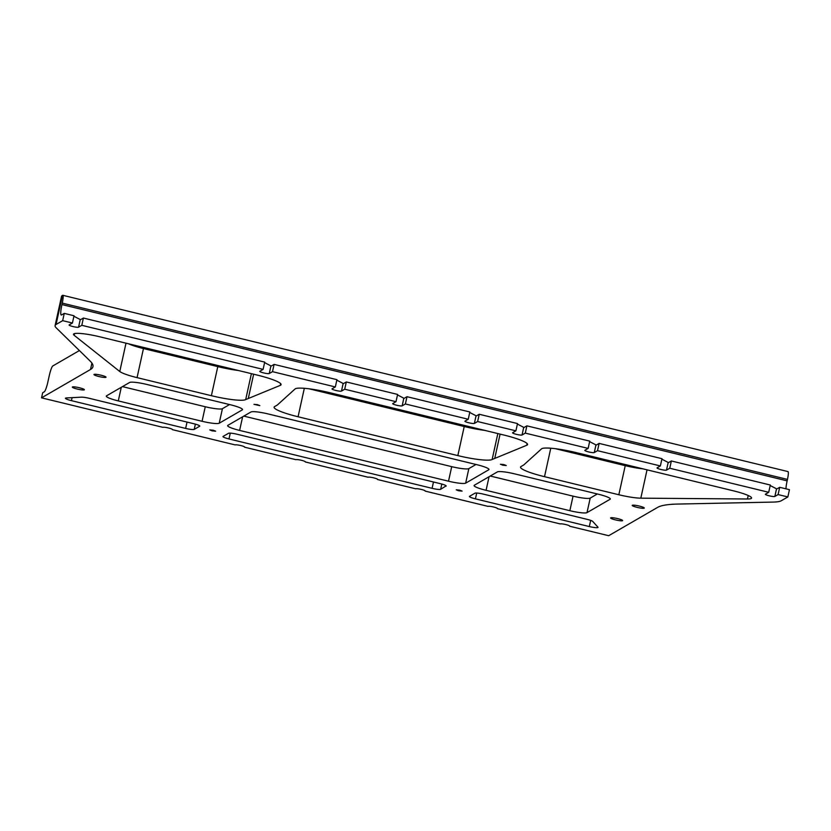 <?xml version="1.0" encoding="UTF-8"?>
<svg xmlns="http://www.w3.org/2000/svg" width="831" height="831" viewBox="0 0 831 831"><rect width="100%" height="100%" fill="white"/><g stroke="black" fill="none" stroke-linecap="round" stroke-linejoin="round"><path stroke-width="1.25" d="M503.877 464.581L500.407 464.249L502.797 465.204L506.276 465.537L503.877 464.581M257.433 404.666L253.954 404.333L259.833 405.632L257.433 404.666M459.709 490.145L456.24 489.812L458.629 490.778L462.109 491.111L459.709 490.145M213.266 430.24L209.786 429.907L212.185 430.863L215.665 431.196L213.266 430.24M639.371 506.079A6.17 0.873 -167.6 0 0 632.235 505.393A6.17 0.873 -167.6 0 0 637.148 507.367A6.17 0.873 -167.6 0 0 644.285 508.042A6.17 0.873 -167.6 0 0 639.371 506.079M617.713 518.617A6.17 0.873 -167.6 0 0 610.588 517.931A6.17 0.873 -167.6 0 0 615.501 519.894A6.17 0.873 -167.6 0 0 622.627 520.58A6.17 0.873 -167.6 0 0 617.713 518.617M101.112 375.228A6.17 0.873 -167.6 0 0 93.976 374.552A6.17 0.873 -167.6 0 0 98.889 376.516A6.17 0.873 -167.6 0 0 106.025 377.201A6.17 0.873 -167.6 0 0 101.112 375.228M79.464 387.765A6.17 0.873 -167.6 0 0 72.328 387.09A6.17 0.873 -167.6 0 0 77.241 389.053A6.17 0.873 -167.6 0 0 84.378 389.739A6.17 0.873 -167.6 0 0 79.464 387.765M62.273 303.118A9.027 1.371 -76.3 0 0 62.782 295.296L787.965 471.582A9.027 1.371 103.7 0 1 787.456 479.404L62.273 303.118L61.951 304.572A12.029 1.828 -76.3 0 0 61.276 315.011A12.029 1.828 -76.3 0 0 61.556 314.949L64.267 313.391L74.011 315.759L72.422 323.03L69.17 324.911A4.893 0.696 -167.6 0 0 69.087 325.004A4.893 0.696 -167.6 0 0 72.983 326.562A4.893 0.696 -167.6 0 0 78.561 327.196L81.802 325.316L83.401 318.044L264.705 362.108L263.105 369.38L259.854 371.26A4.893 0.696 -167.6 0 0 259.781 371.353A4.893 0.696 -167.6 0 0 263.666 372.911A4.893 0.696 -167.6 0 0 269.244 373.545L272.495 371.665L274.095 364.394L336.929 379.674L335.329 386.945L332.088 388.825A4.893 0.696 -167.6 0 0 332.005 388.908A4.893 0.696 -167.6 0 0 335.901 390.477A4.893 0.696 -167.6 0 0 341.479 391.1L344.72 389.22L346.319 381.948L397.602 394.424L396.003 401.685L392.762 403.565A4.893 0.696 -167.6 0 0 392.679 403.658A4.893 0.696 -167.6 0 0 396.574 405.216A4.893 0.696 -167.6 0 0 402.152 405.85L405.393 403.97L406.993 396.699L469.837 411.979L468.237 419.25L464.986 421.13A4.893 0.696 -167.6 0 0 464.913 421.224A4.893 0.696 -167.6 0 0 468.798 422.782A4.893 0.696 -167.6 0 0 474.376 423.415L477.628 421.535L479.227 414.264L517.505 423.571L515.906 430.832L512.654 432.712A4.893 0.696 -167.6 0 0 512.582 432.806A4.893 0.696 -167.6 0 0 516.477 434.364A4.893 0.696 -167.6 0 0 522.045 434.997L525.296 433.117L526.896 425.846L589.74 441.126L588.14 448.397L584.889 450.277A4.893 0.696 -167.6 0 0 584.806 450.371A4.893 0.696 -167.6 0 0 588.701 451.929A4.893 0.696 -167.6 0 0 594.279 452.563L597.531 450.682L599.12 443.411L661.964 458.681L660.365 465.952L657.124 467.832A4.893 0.696 -167.6 0 0 657.041 467.926A4.893 0.696 -167.6 0 0 660.936 469.484A4.893 0.696 -167.6 0 0 666.504 470.117L669.755 468.237L671.355 460.966L770.306 485.024L768.706 492.295L765.465 494.175A4.893 0.696 -167.6 0 0 765.382 494.258A4.893 0.696 -167.6 0 0 769.277 495.827A4.893 0.696 -167.6 0 0 774.856 496.45L778.096 494.57L787.85 496.948L781.254 500.761A60.164 8.549 -167.6 0 1 773.204 502.08L677.795 504.064A150.411 21.367 12.4 0 0 657.653 507.367L608.697 535.704L569.619 526.21A4.893 0.696 -167.6 0 0 569.702 526.116A4.893 0.696 -167.6 0 0 565.444 524.475A4.893 0.696 -167.6 0 0 560.229 523.925L497.395 508.655A4.893 0.696 -167.6 0 0 497.468 508.562A4.893 0.696 -167.6 0 0 493.209 506.91A4.893 0.696 -167.6 0 0 488.005 506.37L425.16 491.09A4.893 0.696 -167.6 0 0 425.243 490.996A4.893 0.696 -167.6 0 0 420.985 489.355A4.893 0.696 -167.6 0 0 415.77 488.815L377.492 479.508A4.893 0.696 -167.6 0 0 377.565 479.414A4.893 0.696 -167.6 0 0 373.316 477.763A4.893 0.696 -167.6 0 0 368.102 477.223L305.257 461.943A4.893 0.696 -167.6 0 0 305.341 461.849A4.893 0.696 -167.6 0 0 301.082 460.208A4.893 0.696 -167.6 0 0 295.867 459.668L244.584 447.192A4.893 0.696 -167.6 0 0 244.667 447.109A4.893 0.696 -167.6 0 0 240.408 445.458A4.893 0.696 -167.6 0 0 235.194 444.917L172.36 429.637A4.893 0.696 -167.6 0 0 172.433 429.544A4.893 0.696 -167.6 0 0 168.184 427.903A4.893 0.696 -167.6 0 0 162.969 427.352L41.55 397.841L90.506 369.494L91.919 363.095M787.85 496.948L789.45 489.677L779.696 487.298L776.995 488.867A12.029 1.828 103.7 0 1 776.705 488.929A12.029 1.828 103.7 0 1 776.528 488.815L770.202 485.522M671.355 460.966L668.643 462.535A12.029 1.828 103.7 0 1 668.363 462.587A12.029 1.828 103.7 0 1 668.186 462.472L661.86 459.179M599.12 443.411L596.419 444.969A12.029 1.828 103.7 0 1 596.139 445.032A12.029 1.828 103.7 0 1 595.962 444.917L589.626 441.625M526.896 425.846L524.184 427.414A12.029 1.828 103.7 0 1 523.904 427.477A12.029 1.828 103.7 0 1 523.727 427.363L517.391 424.059M479.227 414.264L476.516 415.822A12.029 1.828 103.7 0 1 476.236 415.884A12.029 1.828 103.7 0 1 476.059 415.77L469.723 412.477M406.993 396.699L404.292 398.267A12.029 1.828 103.7 0 1 404.001 398.329A12.029 1.828 103.7 0 1 403.824 398.215L397.498 394.912M346.319 381.948L343.619 383.517A12.029 1.828 103.7 0 1 343.328 383.579A12.029 1.828 103.7 0 1 343.151 383.465L336.825 380.162M274.095 364.394L271.384 365.962A12.029 1.828 103.7 0 1 271.103 366.024A12.029 1.828 103.7 0 1 270.927 365.91L264.59 362.607M83.401 318.044L80.7 319.603A12.029 1.828 103.7 0 1 80.41 319.665A12.029 1.828 103.7 0 1 80.243 319.551L73.907 316.258M79.392 350.547L52.82 365.941A9.027 1.371 -76.3 0 0 49.278 375.602L47.834 382.146A9.027 1.371 103.7 0 1 44.292 391.806L42.672 392.751L41.55 397.841M64.267 313.391L62.668 320.662L72.422 323.03M81.802 325.316L263.105 369.38M272.495 371.665L335.329 386.945M344.72 389.22L396.003 401.685M405.393 403.97L468.237 419.25M477.628 421.535L515.906 430.832M525.296 433.117L588.14 448.397M597.531 450.682L660.365 465.952M669.755 468.237L768.706 492.295M779.696 487.298L778.096 494.57M785.96 488.825A12.029 1.828 103.7 0 1 787.134 480.858L787.456 479.404M90.506 369.494A150.411 21.367 12.4 0 0 92.947 366.679A150.411 21.367 12.4 0 0 90.319 361.246L56.144 327.778A60.164 8.549 -167.6 0 1 55.095 325.607A60.164 8.549 -167.6 0 1 56.072 324.474L62.668 320.662M55.095 325.607L61.494 296.522A60.164 8.549 12.4 0 1 62.47 295.389L62.564 295.337A9.027 1.371 -76.3 0 1 62.782 295.296M128.566 343.795A22.562 3.21 -167.6 0 0 143.462 348.553L137.063 377.627L211.386 395.701L217.784 366.616L143.462 348.553M217.784 366.616A30.082 4.269 -167.6 0 0 238.424 370.501M647.037 469.837L640.815 498.164A22.562 3.21 12.4 0 1 618.835 494.746L625.234 465.661L555.43 448.698M625.234 465.661A22.562 3.21 -167.6 0 0 642.882 468.819M497.842 433.564L492.139 459.501A30.082 4.269 12.4 0 1 457.839 455.606L464.228 426.532L308.987 388.783M464.228 426.532A30.082 4.269 -167.6 0 0 484.868 430.406M475.997 464.467L468.861 468.601L465.661 483.143L488.721 469.795A15.041 2.14 12.4 0 0 488.971 469.505A15.041 2.14 12.4 0 0 476.984 464.716L268.091 413.931A15.041 2.14 12.4 0 0 250.941 411.989L227.881 425.337A15.041 2.14 12.4 0 0 227.642 425.617A15.041 2.14 12.4 0 0 239.619 430.416L448.511 481.201L451.711 466.658L243.815 416.113M465.661 483.143A15.041 2.14 12.4 0 1 448.511 481.201M121.274 387.308L118.282 400.916L202.068 421.286L205.257 406.743L122.469 386.623M118.282 400.916A15.041 2.14 12.4 0 1 106.295 396.127A15.041 2.14 12.4 0 1 106.534 395.836L129.594 382.489A15.041 2.14 12.4 0 1 146.744 384.431L230.54 404.801A15.041 2.14 12.4 0 1 242.517 409.6A15.041 2.14 12.4 0 1 242.278 409.88L242.413 409.247M205.257 406.743A15.041 2.14 -167.6 0 0 222.417 408.686L219.218 423.228L242.278 409.88M219.218 423.228A15.041 2.14 12.4 0 1 202.068 421.286M573.058 496.149A15.041 2.14 -167.6 0 0 590.207 498.101L587.008 512.634L610.068 499.286A15.041 2.14 12.4 0 0 610.318 499.005A15.041 2.14 12.4 0 0 598.33 494.206L514.545 473.847A15.041 2.14 12.4 0 0 497.395 471.894L474.335 485.252A15.041 2.14 12.4 0 0 474.086 485.533A15.041 2.14 12.4 0 0 486.073 490.321L569.858 510.691L573.058 496.149L490.259 476.028M587.008 512.634A15.041 2.14 12.4 0 1 569.858 510.691M476.714 493.032L475.425 498.86L589.324 526.553L590.675 520.393M475.425 498.86A7.521 1.07 12.4 0 1 469.442 496.46A7.521 1.07 12.4 0 1 469.557 496.325L474.968 493.188A7.521 1.07 12.4 0 1 483.549 494.165L586.852 519.271A7.521 1.07 12.4 0 1 592.742 521.432L597.925 527.145A7.521 1.07 12.4 0 1 598.019 527.384A7.521 1.07 12.4 0 1 589.324 526.553M441.822 484.047L440.669 489.303L446.154 485.844M440.669 489.303A7.521 1.07 12.4 0 1 432.089 488.327L433.481 481.99M230.26 433.128L228.982 438.955L432.089 488.327M228.982 438.955A7.521 1.07 12.4 0 1 222.988 436.555A7.521 1.07 12.4 0 1 223.113 436.41L228.525 433.283A7.521 1.07 12.4 0 1 237.105 434.249L440.212 483.632A7.521 1.07 12.4 0 1 446.205 486.021A7.521 1.07 12.4 0 1 446.081 486.166M195.378 424.142L194.215 429.388L199.637 426.261A7.521 1.07 12.4 0 0 199.752 426.116A7.521 1.07 12.4 0 0 193.758 423.717L89.177 398.298A7.521 1.07 12.4 0 0 81.407 397.166L66.355 397.956A7.521 1.07 12.4 0 0 65.441 398.257A7.521 1.07 12.4 0 0 71.435 400.656L185.645 428.422L187.037 422.086M194.215 429.388A7.521 1.07 12.4 0 1 185.645 428.422M137.063 377.627A22.562 3.21 12.4 0 1 119.778 371.509L126 343.172M74.572 333.584L74.188 335.329L119.778 371.509M74.188 335.329A22.562 3.21 12.4 0 1 73.502 334.259A22.562 3.21 12.4 0 1 99.595 336.752L257.122 375.051A30.082 4.269 12.4 0 1 281.096 384.639A30.082 4.269 12.4 0 1 280.276 385.366L280.66 383.642M251.398 373.659L245.696 399.586L280.276 385.366M245.696 399.586A30.082 4.269 12.4 0 1 211.386 395.701M640.815 498.164L747.453 498.995L748.222 495.505M550.776 448.21L544.513 476.682L618.835 494.746M544.513 476.682A30.082 4.269 12.4 0 1 520.549 467.084A30.082 4.269 12.4 0 1 521.037 466.523L523.738 464.955L541.521 448.865A30.082 4.269 12.4 0 1 576.07 452.583L733.596 490.872A22.562 3.21 12.4 0 1 751.577 498.07A22.562 3.21 12.4 0 1 747.453 498.995M492.139 459.501L526.729 445.271L527.103 443.557M304.323 388.306L298.069 416.767L457.839 455.606M298.069 416.767A30.082 4.269 12.4 0 1 274.095 407.18A30.082 4.269 12.4 0 1 274.583 406.608L277.294 405.05L295.067 388.96A30.082 4.269 12.4 0 1 329.627 392.668L503.576 434.956A30.082 4.269 12.4 0 1 527.54 444.554A30.082 4.269 12.4 0 1 526.729 445.271M451.711 466.658A15.041 2.14 -167.6 0 0 468.861 468.601M229.543 404.562L222.417 408.686M597.333 493.967L590.207 498.101M494.85 457.933L500.085 434.114M248.396 398.018L253.642 374.199M776.528 488.815L774.856 496.45M668.186 462.472L666.504 470.117M595.962 444.917L594.279 452.563M523.727 427.363L522.045 434.997M476.059 415.77L474.376 423.415M403.824 398.215L402.152 405.85M343.151 383.465L341.479 391.1M270.927 365.91L269.244 373.545M80.243 319.551L78.561 327.196M62.47 295.389L56.072 324.474M72.089 397.654L71.435 400.656M489.064 476.724L486.073 490.321M610.068 499.286L610.214 498.652M488.721 469.795L488.867 469.151M242.621 416.809L239.619 430.416M787.134 480.858L61.951 304.572"/></g></svg>
